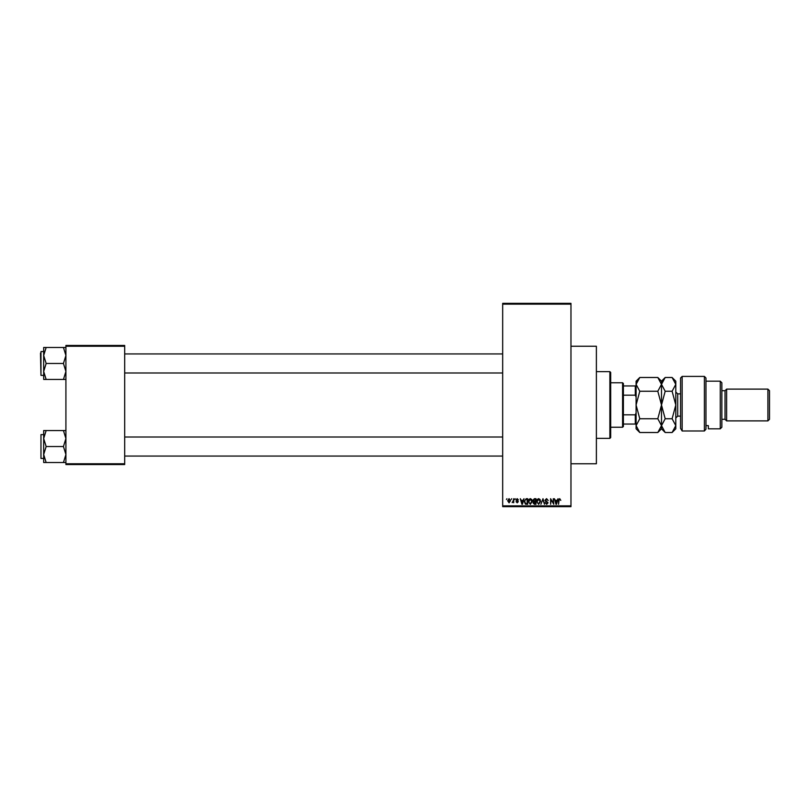<?xml version="1.0" encoding="UTF-8"?>
<svg xmlns="http://www.w3.org/2000/svg" width="810" height="810" viewBox="0 0 810 810"><rect width="100%" height="100%" fill="white"/><g stroke="black" fill="none" stroke-linecap="round" stroke-linejoin="round"><path stroke-width="1.21" d="M570.969 346.234L596.383 346.234L596.383 463.765L570.969 463.765M511.191 499.497L511.697 498.707L511.191 499.497M513.216 500.803L513.722 498.707L513.722 502.747L513.216 502.099L512.133 502.605L513.216 500.803M514.664 499.497L515.17 498.707L514.664 499.497M515.96 499.942L517.185 498.636L518.41 499.932L517.144 499.213L516.466 499.841L518.339 501.663L517.205 502.818L516.031 501.663L517.185 502.24L517.833 501.755L515.96 499.942M523.007 500.367L523.969 498.707L522.44 504.265L521.903 504.265L520.293 498.707L521.255 500.367L523.007 500.367M530.327 498.636L531.775 499.507L532.271 501.41L530.327 504.336L528.373 501.481L528.879 499.486L530.327 498.636M538.63 498.636L540.078 499.507L540.574 501.41L538.63 504.336L536.676 501.481L537.182 499.486L538.63 498.636M559.7 498.636L560.793 500.367L559.68 499.284L559.133 499.699L558.556 504.265L558.556 500.489L559.7 498.636M502.676 505.855L570.969 505.855L570.969 506.645L502.676 506.645L502.676 303.355L570.969 303.355L570.969 304.145L502.676 304.145M570.969 505.855L570.969 304.145M557.077 500.367L558.049 498.707L556.51 504.265L555.984 504.265L554.364 498.707L555.336 500.367L557.077 500.367M553.281 503.152L553.281 498.707L553.787 504.265L551.114 499.81L550.608 504.265L550.608 498.707L553.281 503.152M544.978 500.246L546.558 498.636L548.228 500.509L546.507 499.284L545.484 500.236L548.087 502.818L546.649 504.336L545.13 502.676L546.628 503.688L547.418 502.23L545.748 501.572L544.978 500.246M540.918 504.265L542.994 498.707L544.492 504.265L542.781 499.355L540.918 504.265M532.848 500.337L534.387 498.707L535.957 498.707L535.957 504.265L534.387 504.265L533 502.868L533.547 501.704L532.848 500.337M524.262 501.511L526.176 498.707L527.654 498.707L527.654 504.265L525.437 504.164L524.262 501.511M507.657 500.772L509.065 498.636L510.472 500.732L509.065 502.818L507.657 500.772M506.432 499.497L506.938 498.707L506.432 499.497M65.914 345.445L124.679 345.445L124.679 346.234L65.914 346.234L65.914 345.445M124.679 463.765L124.679 464.555L65.914 464.555L65.914 463.765L124.679 463.765L124.679 346.234M65.914 463.765L65.914 346.234M556.44 502.635L556.915 501.015L555.508 501.015L556.207 503.688L556.44 502.635M538.62 503.688L540.067 501.4L538.63 499.284L537.182 501.501L537.394 502.757L538.62 503.688M535.451 503.617L535.451 501.957L533.972 502.008L533.506 502.777L535.451 503.617M535.451 501.309L535.451 499.355L533.861 499.426L533.355 500.337L535.451 501.309M530.317 503.688L531.765 501.4L530.327 499.284L528.879 501.501L529.092 502.757L530.317 503.688M527.148 503.617L527.148 499.355L526.237 499.355L524.971 500.165L524.769 501.522L525.538 503.506L527.148 503.617M522.369 502.635L522.835 501.015L521.427 501.015L522.136 503.688L522.369 502.635M509.075 502.24L509.966 500.732L509.055 499.213L508.164 500.732L509.075 502.24M609.879 438.352L609.879 371.648L610.679 372.438L610.679 437.562L609.879 438.352L596.383 438.352M609.879 371.648L596.383 371.648M43.679 438.544L43.679 454.521L46.15 446.533L43.679 438.544L46.15 430.545L43.679 430.545L43.679 438.544M40.976 458.44L40.976 434.616L40.976 458.44L43.679 458.44M65.914 430.545L63.443 430.545L65.914 438.544L63.443 446.533L46.15 446.533M63.443 430.545L46.15 430.545M63.443 446.533L65.914 454.521L63.443 462.52L46.15 462.52L43.679 454.521L43.679 462.52L46.15 462.52M63.443 462.52L65.914 462.52M622.586 382.766L623.386 383.555L623.386 426.445L622.586 427.234L622.586 382.766L610.679 382.766M623.386 385.945L636.093 385.945M623.386 414.821L635.293 414.821L636.093 412.938M636.093 397.062L635.293 395.179L635.293 385.945M623.386 395.179L635.293 395.179M636.093 424.055L635.293 424.055L635.293 414.821M623.386 424.055L635.293 424.055M65.914 347.48L63.443 347.48L65.914 355.479L63.443 363.467L65.914 371.456L63.443 379.455L46.15 379.455L43.679 371.456L46.15 363.467L43.679 355.479L46.15 347.48L43.679 347.48L43.679 379.455L46.15 379.455M43.679 351.56L40.976 351.56L40.976 375.384L40.5 353.14M63.443 347.48L46.15 347.48M63.443 363.467L46.15 363.467M63.443 379.455L65.914 379.455M40.976 434.616L43.679 434.616L43.679 430.545M40.976 375.384L43.679 375.384L43.679 379.455M680.562 377.997L682.152 376.407L682.152 430.991L680.562 428.379L680.562 377.997M720.262 381.176L721.852 382.766L721.852 427.234L720.262 428.824L720.262 381.176L705.966 381.176M725.031 390.703L725.031 419.296L726.621 420.886L726.621 389.114L725.031 390.703L721.852 390.703M767.91 389.114L769.5 390.703L769.5 419.296L767.91 420.886L767.91 389.114L726.621 389.114M767.91 420.886L726.621 420.886M725.031 419.296L721.852 419.296M705.966 425.635L708.355 425.635L708.355 428.824L708.355 425.635M720.262 428.824L708.355 428.824M705.966 429.229L704.386 430.991L704.386 376.407L705.966 377.997L705.966 429.229L704.386 430.991L682.152 430.991L680.562 428.379M639.779 391.25L636.093 384.365L639.779 377.49L657.811 377.49L661.497 384.365L657.811 391.25L639.779 391.25L636.093 405L639.779 418.75L657.811 418.75L661.497 425.635L657.811 432.51L639.779 432.51L636.093 425.635L639.779 418.75M657.811 391.25L661.497 405L657.811 418.75M637.106 380.842L636.093 384.365L636.093 428.824L639.779 432.51M657.811 377.49L661.497 381.176L661.497 384.365L661.193 382.462M662.519 380.842L661.497 384.365L661.497 428.824L657.811 432.51M639.779 377.49L636.093 381.176L636.093 384.365M661.497 384.365L665.182 377.49L672.108 377.49L675.793 384.365L675.793 428.824L672.108 432.51L665.182 432.51L661.497 425.635L665.182 418.75L661.497 405L665.182 391.25L661.497 384.365M672.108 377.49L675.793 381.176L675.793 384.365L672.108 391.25L675.793 405L672.108 418.75L675.793 425.635L672.108 432.51M672.108 418.75L665.182 418.75M672.108 391.25L665.182 391.25M680.562 393.883L677.697 393.883L677.697 416.117L675.793 418.021M502.676 456.06L124.679 456.06M502.676 437.005L124.679 437.005M124.679 353.94L502.676 353.94M124.679 372.995L502.676 372.995M622.586 427.234L610.679 427.234M704.386 376.407L682.152 376.407M661.497 381.176L665.182 377.49M661.497 428.824L665.182 432.51M680.562 416.117L677.697 416.117M677.697 393.883L675.793 391.979"/></g></svg>
